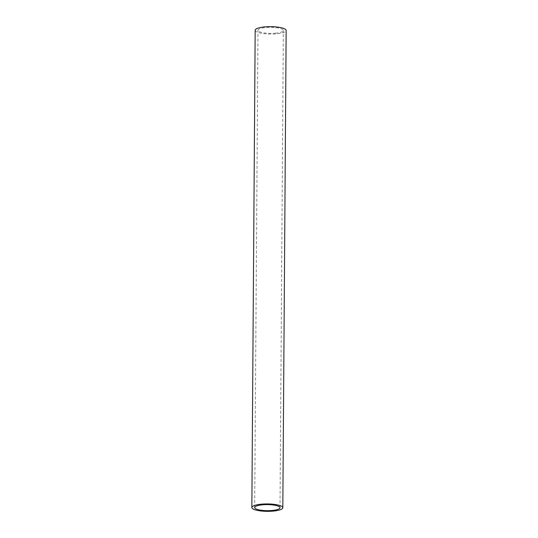 <?xml version="1.0" encoding="UTF-8"?>
<svg xmlns="http://www.w3.org/2000/svg" width="538" height="538" viewBox="0 0 538 538"><rect width="100%" height="100%" fill="white"/><g stroke="black" fill="none" stroke-linecap="round" stroke-linejoin="round"><path stroke-width="0.4" stroke-dasharray="2.69 2.02" d="M255.18 30.256A15.481 3.705 -179.6 0 0 276.559 33.827A15.481 3.705 -179.6 0 0 286.149 30.471M275.49 33.195A12.67 3.033 -179.6 0 0 283.338 30.451A12.67 3.033 -179.6 0 0 265.839 27.532A12.67 3.033 -179.6 0 0 257.991 30.276A12.67 3.033 -179.6 0 0 275.49 33.195M280.009 507.724L283.338 30.451M254.662 507.549L257.991 30.276"/><path stroke-width="0.81" d="M282.82 507.744L286.149 30.471A15.481 3.705 -179.6 0 0 264.77 26.9A15.481 3.705 -179.6 0 0 255.18 30.256L251.851 507.529A15.481 3.705 0.4 0 1 261.441 504.173A15.481 3.705 0.4 0 1 282.82 507.744A15.481 3.705 0.4 0 1 273.23 511.1A15.481 3.705 0.4 0 1 251.851 507.529M272.161 510.468A12.67 3.033 -179.6 0 0 280.009 507.724A12.67 3.033 -179.6 0 0 262.51 504.805A12.67 3.033 -179.6 0 0 254.662 507.549A12.67 3.033 -179.6 0 0 272.161 510.468"/></g></svg>
